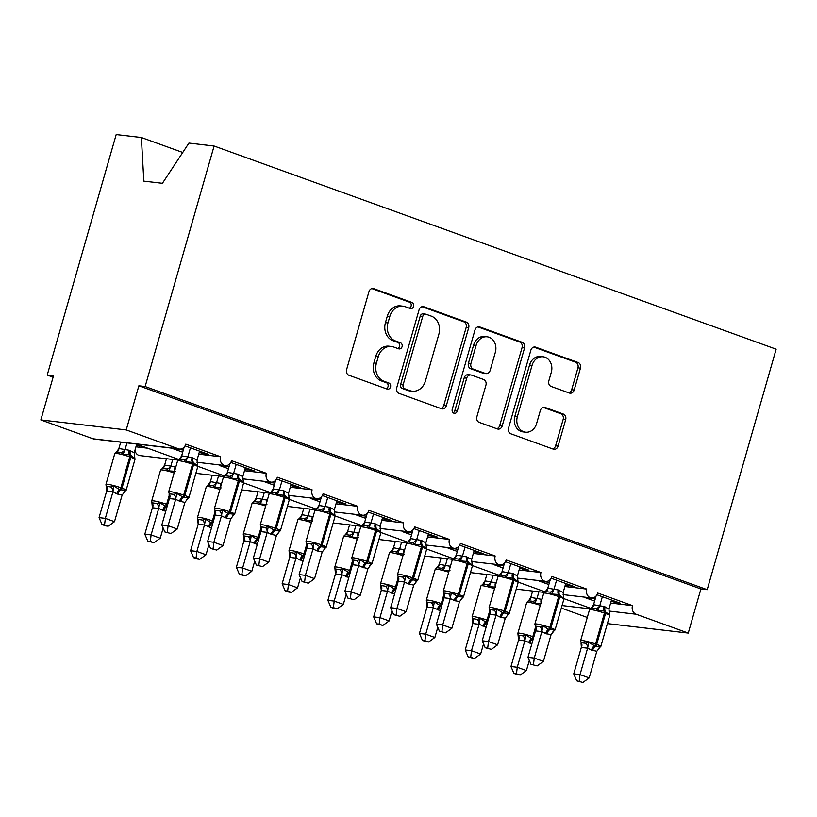 <?xml version="1.0" encoding="UTF-8"?>
<svg xmlns="http://www.w3.org/2000/svg" width="817" height="817" viewBox="0 0 817 817"><rect width="100%" height="100%" fill="white"/><g stroke="black" fill="none" stroke-linecap="round" stroke-linejoin="round"><path stroke-width="1.23" d="M413.616 306.395A3.176 2.655 96.7 0 0 411.972 302.453L373.777 288.656A4.534 3.789 96.7 0 0 373.063 288.483A4.534 3.789 96.7 0 0 368.947 291.689L346.592 369.652A4.534 3.789 96.7 0 0 348.941 375.279L387.125 389.086A3.176 2.655 96.7 0 0 387.626 389.209A3.176 2.655 96.7 0 0 390.516 386.962A3.176 2.655 96.7 0 0 388.861 383.02L383.929 381.233A14.502 12.132 96.7 0 1 376.402 363.218L378.261 356.723A14.502 12.132 96.7 0 1 391.445 346.479A14.502 12.132 96.7 0 1 393.733 347.021L398.676 348.808A3.176 2.655 96.7 0 0 399.176 348.92A3.176 2.655 96.7 0 0 402.066 346.684A3.176 2.655 96.7 0 0 400.412 342.742L395.479 340.955A14.502 12.132 96.7 0 1 387.952 322.94L389.811 316.434A14.502 12.132 96.7 0 1 402.995 306.191A14.502 12.132 96.7 0 1 405.283 306.732L410.226 308.52A3.176 2.655 96.7 0 0 410.726 308.642A3.176 2.655 96.7 0 0 413.616 306.395M409.327 308.193A3.176 2.655 96.7 0 0 411.104 306.099A3.176 2.655 96.7 0 0 409.46 302.157L371.858 288.575M386.227 388.759A3.176 2.655 96.7 0 0 388.004 386.666A3.176 2.655 96.7 0 0 386.359 382.724L381.416 380.947L383.929 381.233M397.777 348.481A3.176 2.655 96.7 0 0 399.554 346.388A3.176 2.655 96.7 0 0 397.91 342.446L392.967 340.658L395.479 340.955M569.347 393.038A4.534 3.789 96.7 0 0 570.062 393.212A4.534 3.789 96.7 0 0 574.177 390.015L580.458 368.14A4.534 3.789 96.7 0 0 578.099 362.503L535.697 347.174A4.534 3.789 96.7 0 0 534.982 347.011A4.534 3.789 96.7 0 0 530.856 350.207L508.501 428.179A4.534 3.789 96.7 0 0 510.85 433.807L553.262 449.136A4.534 3.789 96.7 0 0 553.977 449.309A4.534 3.789 96.7 0 0 558.093 446.102L565.67 419.683A4.534 3.789 96.7 0 0 563.322 414.056L545.174 407.489A4.534 3.789 96.7 0 0 544.459 407.326A4.534 3.789 96.7 0 0 540.333 410.522L536.575 423.625A12.122 10.141 96.7 0 1 525.556 432.193A12.122 10.141 96.7 0 1 517.355 416.68L532.071 365.352A12.122 10.141 96.7 0 1 543.091 356.784A12.122 10.141 96.7 0 1 551.301 372.297L548.84 380.855A4.534 3.789 96.7 0 0 551.199 386.482L569.347 393.038M179.485 449.044L94.118 439.046A6.924 5.79 -83.3 0 1 93.026 438.79L40.85 419.928L53.503 375.8L47.223 375.064L116.188 134.57L141.361 137.511L143.833 181.129L162.42 183.304L188.931 143.077L214.105 146.029L145.14 386.533L138.87 385.798L126.216 429.926L178.392 448.778A6.924 5.79 -83.3 0 0 179.485 449.044A6.924 5.79 -83.3 0 0 185.776 444.152L220.559 456.723A6.924 5.79 96.7 0 0 225.247 465.588A6.924 5.79 96.7 0 0 231.548 460.696L266.332 473.268A6.924 5.79 96.7 0 0 271.019 482.132A6.924 5.79 96.7 0 0 277.32 477.23L312.104 489.812A6.924 5.79 96.7 0 0 316.792 498.666A6.924 5.79 96.7 0 0 323.083 493.774L357.866 506.356A6.924 5.79 96.7 0 0 362.554 515.21A6.924 5.79 96.7 0 0 368.855 510.319L403.639 522.89A6.924 5.79 96.7 0 0 408.326 531.755A6.924 5.79 96.7 0 0 414.627 526.863L449.411 539.434A6.924 5.79 96.7 0 0 454.099 548.299A6.924 5.79 96.7 0 0 460.39 543.407L495.173 555.979A6.924 5.79 96.7 0 0 499.861 564.843A6.924 5.79 96.7 0 0 506.162 559.951L540.946 572.523A6.924 5.79 96.7 0 0 545.633 581.387A6.924 5.79 96.7 0 0 551.935 576.496L586.718 589.067A6.924 5.79 96.7 0 0 591.406 597.932A6.924 5.79 96.7 0 0 597.697 593.04L632.491 605.611A6.924 5.79 96.7 0 0 636.075 614.221L688.261 633.073L607.388 623.606M214.105 146.029L776.15 349.186L707.185 589.68L145.14 386.533M468.682 327.74A4.534 3.789 96.7 0 0 466.323 322.102L423.921 306.773A4.534 3.789 96.7 0 0 423.206 306.61A4.534 3.789 96.7 0 0 419.08 309.806L396.725 387.779A4.534 3.789 96.7 0 0 399.074 393.406L441.486 408.735A4.534 3.789 96.7 0 0 442.201 408.908A4.534 3.789 96.7 0 0 446.327 405.702L468.682 327.74L466.17 327.443A4.534 3.789 96.7 0 0 463.821 321.806L422.001 306.692M479.804 326.974L522.216 342.303A4.534 3.789 96.7 0 1 524.565 347.94L502.21 425.902A4.534 3.789 96.7 0 1 498.094 429.109A4.534 3.789 96.7 0 1 497.369 428.935L479.222 422.379A4.534 3.789 96.7 0 1 476.873 416.741L485.941 385.124A4.534 3.789 96.7 0 0 483.582 379.497L471.552 375.146A4.534 3.789 96.7 0 0 470.827 374.972A4.534 3.789 96.7 0 0 466.711 378.179L457.275 411.094A3.176 2.655 96.7 0 1 454.385 413.331A3.176 2.655 96.7 0 1 452.24 409.276L474.973 330.007A4.534 3.789 96.7 0 1 479.089 326.81A4.534 3.789 96.7 0 1 479.804 326.974L478.353 326.81M596.972 594.766L620.481 603.263L611.116 601.414M595.246 598.881L585.34 597.717L594.623 601.077M610.646 603.058L632.491 605.611M551.209 578.232L574.708 586.729L565.344 584.87M549.484 582.337L539.567 581.183L548.85 584.533M564.874 586.514L586.718 589.067M505.437 561.688L528.946 570.184L519.571 568.326M503.711 565.793L493.805 564.639L503.078 567.989M519.101 569.97L540.946 572.523M459.665 545.143L483.174 553.64L473.809 551.781M457.939 549.249L448.033 548.095L457.316 551.444M473.339 553.426L495.173 555.979M413.902 528.599L437.401 537.096L428.037 535.237M412.177 532.704L402.26 531.55L411.543 534.9M427.567 536.881L449.411 539.434M368.13 512.055L391.639 520.552L382.264 518.693M366.404 516.16L356.488 515.006L365.771 518.356M381.794 520.337L403.639 522.89M322.358 495.51L345.867 504.007L336.502 502.159M320.632 499.616L310.726 498.462L320.009 501.812M336.032 503.793L357.866 506.356M276.595 478.966L300.094 487.463L290.729 485.615M274.869 483.082L264.953 481.918L274.236 485.267M290.26 487.249L312.104 489.812M230.823 462.422L254.332 470.919L244.957 469.07M229.097 466.538L219.181 465.373L228.464 468.733M244.487 470.704L266.332 473.268M135.949 446.817L147.642 448.186M134.979 450.228A6.924 5.79 96.7 0 0 139.891 455.59L177.983 460.053M185.05 445.878L208.56 454.375L199.195 452.526M183.325 449.993L173.418 448.829L182.702 452.189M198.715 454.16L220.559 456.723M178.709 459.409L135.918 443.937M143.802 446.797L136.429 445.173M587.29 617.448L561.33 608.062M707.185 589.68L700.915 588.945L688.261 633.073M700.915 588.945L138.87 385.798M182.742 152.473L141.361 137.511M40.85 419.928L126.216 429.926M53.105 377.188L47.223 375.064M139.789 445.347L139.513 446.296M202.677 452.25L202.279 453.639M248.45 468.795L248.051 470.183M294.222 485.339L293.824 486.728M339.984 501.883L339.586 503.272M385.757 518.427L385.358 519.816M431.529 534.972L431.131 536.361M477.291 551.516L476.893 552.905M523.064 568.06L522.666 569.449M568.836 584.604L568.438 585.993M614.609 601.138L614.21 602.538M402.995 306.191L400.483 305.895A14.502 12.132 96.7 0 0 387.299 316.148L389.811 316.434M392.967 340.658A14.502 12.132 96.7 0 1 385.44 322.644L387.299 316.148M391.445 346.479L388.933 346.183A14.502 12.132 96.7 0 0 375.749 356.426L378.261 356.723M381.416 380.947A14.502 12.132 96.7 0 1 373.89 362.922L375.749 356.426M440.894 408.52A4.534 3.789 96.7 0 0 443.815 405.406L466.17 327.443M426.137 314.269A3.176 2.655 96.7 0 0 425.637 314.147A3.176 2.655 96.7 0 0 422.746 316.393L403.118 384.827A3.176 2.655 96.7 0 0 404.772 388.769L409.981 390.659A14.502 12.132 96.7 0 0 412.268 391.2A14.502 12.132 96.7 0 0 425.453 380.947L438.872 334.173A14.502 12.132 96.7 0 0 431.345 316.148L426.137 314.269M425.637 314.147L423.124 313.861A3.176 2.655 96.7 0 0 420.234 316.097L422.746 316.393M412.268 391.2L409.756 390.904A14.502 12.132 96.7 0 1 407.469 390.363L402.26 388.473A3.176 2.655 96.7 0 1 400.616 384.531L420.234 316.097M477.884 326.892L519.704 342.006L522.216 342.303M496.787 428.721A4.534 3.789 96.7 0 0 499.698 425.606L522.053 347.644A4.534 3.789 96.7 0 0 519.704 342.006M470.827 374.972L468.325 374.676A4.534 3.789 96.7 0 0 464.199 377.883L454.763 410.798L457.275 411.094M453.18 412.81A3.176 2.655 96.7 0 0 454.763 410.798M495.347 352.311A12.122 10.141 96.7 0 0 487.146 336.798A12.122 10.141 96.7 0 0 476.117 345.366L470.929 363.442A4.534 3.789 96.7 0 0 473.288 369.08L485.329 373.43A4.534 3.789 96.7 0 0 486.044 373.604A4.534 3.789 96.7 0 0 490.159 370.397L495.347 352.311M487.146 336.798L484.634 336.502A12.122 10.141 96.7 0 0 473.605 345.07L476.117 345.366M486.044 373.604L483.531 373.308A4.534 3.789 96.7 0 1 482.816 373.134L470.776 368.784A4.534 3.789 96.7 0 1 468.427 363.156L473.605 345.07M543.091 356.784L540.578 356.488A12.122 10.141 96.7 0 0 529.559 365.056L532.071 365.352M525.556 432.193L523.043 431.897A12.122 10.141 96.7 0 1 514.843 416.384L529.559 365.056M552.67 448.921A4.534 3.789 96.7 0 0 555.591 445.806L563.168 419.387A4.534 3.789 96.7 0 0 560.809 413.759L543.254 407.407M568.755 392.834A4.534 3.789 96.7 0 0 571.675 389.719L577.946 367.844A4.534 3.789 96.7 0 0 575.587 362.217L533.767 347.092M106.639 491.201L99.061 517.631L105.332 518.366L114.492 521.675L122.131 495.051L116.811 493.846L112.971 491.732L106.68 491.231L106.149 486.197L111.173 487.034L113.941 486.084L119.619 489.659A2.308 1.236 -70.1 0 0 120.896 487.759L129.75 456.866A9.927 1.042 -164 0 0 116.474 453.394A9.927 1.042 -164 0 0 114.809 453.506L105.955 484.389A9.927 1.042 16 0 1 107.619 484.287A9.927 1.042 16 0 1 120.896 487.759L121.988 488.157L130.843 457.265L129.75 456.866A2.308 1.236 -70.1 0 0 129.607 454.803L123.04 454.334L121.09 452.444L116.382 451.893M104.556 524.871L102.043 524.575L105.699 525.903L108.212 526.199L104.556 524.871L105.332 518.366L112.909 491.936M120.702 442.16L118.874 448.523L129.311 450.259L134.254 452.761L136.694 444.223M126.972 442.896L125.154 449.258M117.066 451.301L118.874 448.523M116.811 493.846A5.076 2.727 109.9 0 1 119.619 489.659L125.747 490.353L124.562 491.875A5.076 3.891 -110.7 0 0 124.45 491.905M114.809 453.506L116.892 451.74M134.478 457.275L134.856 458.603L130.71 455.202A2.308 1.236 109.9 0 1 130.843 457.265A9.927 1.042 -164 0 1 134.989 459.368L126.135 490.261L124.031 492.028M134.856 458.603L134.254 452.761M125.093 449.452L123.04 454.334M122.131 495.051L125.747 490.353M112.971 491.732L113.941 486.084M108.212 526.199L114.492 521.675M99.061 517.631L102.043 524.575M197.244 464.628L197.622 465.945L193.476 462.545L185.806 461.676L183.856 459.787L179.148 459.236M164.809 531.928L170.978 533.542L164.809 531.928L161.827 524.974L168.098 525.709L177.258 529.018L184.897 502.394L179.577 501.189A5.076 2.727 -70.1 0 1 182.385 497.012A2.308 1.236 109.9 0 0 183.662 495.112A9.927 1.042 16 0 0 170.385 491.63A9.927 1.042 16 0 0 168.721 491.742L169.231 493.836L173.939 494.387L176.707 493.427L183.478 497.41L188.513 497.696L187.328 499.218A5.076 3.891 69.3 0 0 187.216 499.248M161.827 524.974L169.456 498.35L169.129 494.448M167.322 532.224L168.098 525.709L175.675 499.279L169.405 498.544M179.577 501.189L175.675 499.279M199.593 451.137L197.02 460.114L197.622 465.945M179.26 459.205L181.701 455.845L192.077 457.602L197.02 460.114M184.142 447.134L181.64 455.866M190.432 447.828L187.92 456.601M192.077 457.602A5.076 2.727 -70.1 0 0 192.373 462.146A2.308 1.236 109.9 0 1 192.516 464.219A9.927 1.042 -164 0 0 179.24 460.737A9.927 1.042 -164 0 0 177.575 460.849L179.658 459.083M185.806 461.676L187.859 456.795M176.707 493.427L175.737 499.085M188.513 497.696L184.897 502.394M177.258 529.018L170.978 533.542M150.328 541.416L147.816 541.12L153.984 542.743L150.328 541.416L151.104 534.91L158.682 508.48L152.401 507.745L144.823 534.175L151.104 534.91L160.255 538.219L163.165 528.088M165.728 511.371L158.682 508.48M152.401 507.745L151.911 502.741L156.946 503.578L159.703 502.629L165.381 506.203A2.308 1.236 -70.1 0 0 166.658 504.303L169.293 495.112M166.464 458.705L164.646 465.067L175.798 467.058M172.744 459.44L170.916 465.802M162.838 467.845L164.646 465.067M175.379 471.348L168.813 470.878L166.862 468.989L162.154 468.437M174.113 472.92A9.927 1.042 -164 0 0 162.246 469.938A9.927 1.042 -164 0 0 160.581 470.051L162.654 468.284M170.865 465.996L168.813 470.878M158.733 508.276L159.703 502.629M153.984 542.743L160.255 538.219M144.823 534.175L147.816 541.12M196.09 557.96L193.588 557.664L197.244 558.991L199.746 559.277L196.09 557.96L196.877 551.455L204.454 525.025L198.174 524.289L190.596 550.719L196.877 551.455L206.027 554.763L208.927 544.633M211.491 527.915L204.454 525.025M198.174 524.289L197.683 519.285L202.708 520.123L205.475 519.173L211.154 522.747A2.308 1.236 -70.1 0 0 212.43 520.848L215.065 511.656M212.236 475.249L210.418 481.601L221.56 483.603M218.517 475.984L216.689 482.336M208.601 484.389L210.418 481.601M221.152 487.892L214.575 487.412L212.634 485.533L207.927 484.981M208.458 484.818L206.344 486.585A9.927 1.042 -164 0 1 208.018 486.483A9.927 1.042 -164 0 1 219.885 489.465M216.628 482.541L214.575 487.412M204.505 524.82L205.475 519.173M199.746 559.277L206.027 554.763M190.596 550.719L193.588 557.664M241.863 574.504L239.35 574.208L243.006 575.536L245.519 575.822L241.863 574.504L242.639 567.999L250.216 541.569L243.946 540.834L236.368 567.264L242.639 567.999L251.799 571.308L254.7 561.177M257.263 544.459L250.216 541.569M243.946 540.834L243.456 535.829L248.48 536.667L251.248 535.717L256.926 539.291A2.308 1.236 -70.1 0 0 258.203 537.392L260.837 528.201M258.009 491.793L256.181 498.145L267.333 500.147M264.279 492.528L262.461 498.881M254.373 500.923L256.181 498.145M266.924 504.436L260.347 503.956L258.397 502.077L253.689 501.526M265.648 506.009A9.927 1.042 -164 0 0 253.791 503.027A9.927 1.042 -164 0 0 252.116 503.129L254.199 501.362M262.4 499.085L260.347 503.956M250.278 541.365L251.248 535.717M245.519 575.822L251.799 571.308M236.368 567.264L239.35 574.208M287.635 591.048L285.123 590.752L288.779 592.08L291.291 592.366L287.635 591.048L288.411 584.533L295.989 558.113L289.718 557.378L282.131 583.808L288.411 584.533L297.562 587.842L300.472 577.721M303.036 561.003L295.989 558.113M289.718 557.378L289.218 552.363L294.253 553.211L297.01 552.261L302.688 555.836A2.308 1.236 -70.1 0 0 303.965 553.936L306.6 544.735M303.781 508.337L301.953 514.69L313.105 516.691M310.052 509.073L308.234 515.425M300.145 517.467L301.953 514.69M312.686 520.98L306.12 520.5L304.169 518.611L299.461 518.06M299.992 517.907L297.888 519.673A9.927 1.042 -164 0 1 299.553 519.571A9.927 1.042 -164 0 1 311.42 522.553M308.172 515.629L306.12 520.5M296.04 557.909L297.01 552.261M291.291 592.366L297.562 587.842M282.131 583.808L285.123 590.752M243.017 481.172L243.384 482.49L239.248 479.089L231.579 478.221L229.628 476.331L224.92 475.78M210.582 548.473L216.75 550.086L210.582 548.473L207.589 541.518L213.87 542.253L223.021 545.562L230.66 518.938L225.349 517.733A5.076 2.727 -70.1 0 1 228.147 513.556A2.308 1.236 109.9 0 0 229.424 511.656A9.927 1.042 16 0 0 216.158 508.174A9.927 1.042 16 0 0 214.483 508.286L215.004 510.38L219.712 510.921L222.469 509.971L228.147 513.556L234.285 514.24L233.09 515.762A5.076 3.891 69.3 0 0 232.978 515.793M207.589 541.518L215.228 514.894L214.902 510.993M213.084 548.769L213.87 542.253L221.448 515.823L215.167 515.088M225.349 517.733L221.448 515.823M245.355 467.681L242.792 476.658L243.384 482.49M225.032 475.749L227.473 472.389L237.849 474.146L242.792 476.658M229.914 463.678L227.412 472.41M236.205 464.373L233.682 473.145M225.451 475.627L223.347 477.394A9.927 1.042 -164 0 1 225.012 477.281A9.927 1.042 -164 0 1 238.288 480.764A2.308 1.236 109.9 0 0 238.145 478.691A5.076 2.727 -70.1 0 1 237.849 474.146M231.579 478.221L233.631 473.339M222.469 509.971L221.499 515.629M234.285 514.24L230.66 518.938M223.021 545.562L216.75 550.086M288.779 497.716L289.157 499.034L283.918 495.235L277.341 494.765L275.4 492.876L270.693 492.324M256.354 565.017L262.512 566.63L256.354 565.017L253.362 558.062L259.643 558.797L268.793 562.106L276.432 535.482L271.111 534.277A5.076 2.727 -70.1 0 1 273.92 530.1A2.308 1.236 109.9 0 0 275.196 528.191A9.927 1.042 16 0 0 261.93 524.718A9.927 1.042 16 0 0 260.255 524.831L260.766 526.914L265.474 527.465L268.242 526.516L273.92 530.1L280.047 530.784L278.863 532.306A5.076 3.891 69.3 0 0 278.75 532.337M253.362 558.062L260.991 531.438L260.674 527.537M258.856 565.313L259.643 558.797L267.22 532.367L260.94 531.632M271.111 534.277L267.22 532.367M291.128 484.215L288.554 493.192L289.157 499.034M270.805 492.294L273.235 488.934L283.611 490.69L288.554 493.192M275.686 480.222L273.184 488.954M281.977 480.917L279.455 489.689M283.611 490.69A5.076 2.727 -70.1 0 0 283.918 495.235A2.308 1.236 109.9 0 1 284.05 497.308A9.927 1.042 -164 0 0 270.784 493.825A9.927 1.042 -164 0 0 269.11 493.938L271.193 492.171M277.341 494.765L279.394 489.883M268.242 526.516L267.271 532.173M280.047 530.784L276.432 535.482M268.793 562.106L262.512 566.63M334.551 514.261L334.929 515.578L330.783 512.177L323.113 511.309L321.163 509.42L316.455 508.868M302.116 581.561L308.285 583.175L302.116 581.561L299.134 574.606L305.405 575.342L314.565 578.65L322.204 552.026L316.884 550.821A5.076 2.727 -70.1 0 1 319.692 546.644A2.308 1.236 109.9 0 0 320.969 544.735A9.927 1.042 16 0 0 307.692 541.263A9.927 1.042 16 0 0 306.028 541.375L306.538 543.458L311.246 544.01L314.014 543.06L319.692 546.644L325.82 547.329L324.635 548.85A5.076 3.891 69.3 0 0 324.523 548.881M299.134 574.606L306.763 547.982L306.436 544.081M304.629 581.847L305.405 575.342L312.982 548.912L306.712 548.176M316.884 550.821L312.982 548.912M336.9 500.76L334.327 509.737L334.929 515.578M316.567 508.838L319.008 505.478L329.384 507.234L334.327 509.737M321.449 496.767L318.947 505.498M327.74 497.451L325.227 506.234M329.384 507.234A5.076 2.727 -70.1 0 0 329.68 511.779A2.308 1.236 109.9 0 1 329.823 513.852A9.927 1.042 -164 0 0 316.557 510.37A9.927 1.042 -164 0 0 314.882 510.482L316.965 508.715M323.113 511.309L325.166 506.428M314.014 543.06L313.044 548.718M325.82 547.329L322.204 552.026M314.565 578.65L308.285 583.175M380.324 530.805L380.691 532.122L376.555 528.722L368.886 527.853L366.935 525.964L362.227 525.413M347.889 598.105L354.057 599.719L347.889 598.105L344.897 591.151L351.177 591.886L360.328 595.195L367.967 568.571L362.656 567.366A5.076 2.727 -70.1 0 1 365.454 563.179A2.308 1.236 109.9 0 0 366.731 561.279A9.927 1.042 16 0 0 353.465 557.807A9.927 1.042 16 0 0 351.79 557.919L352.311 560.002L357.019 560.554L359.776 559.604L365.454 563.179L371.592 563.873L370.397 565.395A5.076 3.891 69.3 0 0 370.285 565.425M344.897 591.151L352.536 564.527L352.209 560.625M350.401 598.391L351.177 591.886L358.755 565.456L352.474 564.721M362.656 567.366L358.755 565.456M382.662 517.304L380.099 526.281L380.691 532.122M362.339 525.382L364.78 522.022L375.156 523.779L380.099 526.281M367.221 513.311L364.719 522.043M373.512 513.995L371 522.778M362.758 525.249L360.654 527.026A9.927 1.042 -164 0 1 362.319 526.914A9.927 1.042 -164 0 1 375.595 530.396A2.308 1.236 109.9 0 0 375.452 528.323A5.076 2.727 -70.1 0 1 375.156 523.779M368.886 527.853L370.938 522.972M359.776 559.604L358.806 565.262M371.592 563.873L367.967 568.571M360.328 595.195L354.057 599.719M333.397 607.593L330.895 607.297L334.551 608.624L337.053 608.91L333.397 607.593L334.184 601.077L341.761 574.657L335.481 573.922L327.903 600.342L334.184 601.077L343.334 604.386L346.234 594.265M348.798 577.548L341.761 574.657M335.481 573.922L334.99 568.908L340.025 569.755L342.783 568.806L348.461 572.38A2.308 1.236 -70.1 0 0 349.737 570.48L352.372 561.279M349.543 524.871L347.725 531.234L358.867 533.235M355.824 525.607L353.996 531.969M345.908 534.012L347.725 531.234M358.459 537.525L351.892 537.045L349.942 535.155L345.234 534.604M345.765 534.451L343.661 536.218A9.927 1.042 -164 0 1 345.325 536.105A9.927 1.042 -164 0 1 357.192 539.097M353.935 532.173L351.892 537.045M341.812 574.453L342.783 568.806M337.053 608.91L343.334 604.386M327.903 600.342L330.895 607.297M426.086 547.349L426.464 548.667L421.225 544.868L414.658 544.398L412.708 542.508L408 541.957M393.661 614.65L399.819 616.263L393.661 614.65L390.669 607.695L396.95 608.43L406.1 611.739L413.739 585.115L408.418 583.91A5.076 2.727 -70.1 0 1 411.227 579.723A2.308 1.236 109.9 0 0 412.503 577.823A9.927 1.042 16 0 0 399.237 574.351A9.927 1.042 16 0 0 397.562 574.453L398.073 576.547L402.781 577.098L405.549 576.148L411.227 579.723L417.354 580.417L416.17 581.939A5.076 3.891 69.3 0 0 416.057 581.97M390.669 607.695L398.298 581.071L397.981 577.17M396.163 614.935L396.95 608.43L404.527 582L398.247 581.265M408.418 583.91L404.527 582M428.435 533.848L425.861 542.825L426.464 548.667M408.112 541.926L410.543 538.566L420.918 540.323L425.861 542.825M412.993 529.855L410.491 538.587M419.284 530.539L416.762 539.322M414.658 544.398L416.701 539.516M405.549 576.148L404.578 581.806M417.354 580.417L413.739 585.115M406.1 611.739L399.819 616.263M379.17 624.137L376.657 623.841L382.826 625.454L379.17 624.137L379.946 617.621L387.524 591.191L381.253 590.466L373.675 616.886L379.946 617.621L389.106 620.93L392.007 610.81M394.57 594.092L387.524 591.191M381.253 590.466L380.763 585.452L385.787 586.3L388.555 585.34L394.233 588.924A2.308 1.236 -70.1 0 0 395.51 587.025L398.145 577.823M395.316 541.416L393.488 547.778L404.64 549.78M401.586 542.151L399.768 548.513M391.68 550.556L393.488 547.778M404.231 554.069L397.654 553.589L395.704 551.7L390.996 551.148M402.955 555.642A9.927 1.042 -164 0 0 391.098 552.649A9.927 1.042 -164 0 0 389.423 552.762L391.506 550.995M399.707 548.707L397.654 553.589M387.585 590.997L388.555 585.34M382.826 625.454L389.106 620.93M373.675 616.886L376.657 623.841M471.858 563.893L472.236 565.211L466.997 561.412L460.42 560.942L458.47 559.053L453.762 558.501M439.423 631.184L445.592 632.807L439.423 631.184L436.441 624.239L442.712 624.974L451.872 628.283L459.511 601.659L454.191 600.454A5.076 2.727 -70.1 0 1 456.999 596.267A2.308 1.236 109.9 0 0 458.276 594.367A9.927 1.042 16 0 0 444.999 590.895A9.927 1.042 16 0 0 443.335 590.997L443.845 593.091L448.553 593.642L451.321 592.693L458.092 596.665L463.127 596.961L461.942 598.483A5.076 3.891 69.3 0 0 461.83 598.514M436.441 624.239L444.07 597.605L443.743 593.704M441.936 631.48L442.712 624.974L450.29 598.544L444.019 597.809M454.191 600.454L450.29 598.544M474.207 550.392L471.634 559.369L472.236 565.211M453.874 558.471L456.315 555.1L466.691 556.867L471.634 559.369M458.756 546.399L456.254 555.131M465.047 547.084L462.534 555.866M460.42 560.942L462.473 556.06M451.321 592.693L450.351 598.34M463.127 596.961L459.511 601.659M451.872 628.283L445.592 632.807M424.942 640.681L422.43 640.385L426.086 641.702L428.598 641.999L424.942 640.681L425.718 634.166L433.296 607.736L427.025 607L419.448 633.43L425.718 634.166L434.869 637.474L437.779 627.354M440.343 610.636L433.296 607.736M427.025 607L426.525 601.996L431.56 602.844L434.317 601.884L440.006 605.468A2.308 1.236 -70.1 0 0 441.272 603.569L443.917 594.367M441.088 557.96L439.26 564.322L450.412 566.324M447.359 558.695L445.541 565.058M437.452 567.1L439.26 564.322M449.993 570.603L443.427 570.133L441.476 568.244L436.768 567.692M437.299 567.539L435.195 569.306A9.927 1.042 -164 0 1 436.86 569.194A9.927 1.042 -164 0 1 448.727 572.186M445.479 565.252L443.427 570.133M433.347 607.542L434.317 601.884M428.598 641.999L434.869 637.474M419.448 633.43L422.43 640.385M517.631 580.427L517.998 581.755L513.862 578.354L506.193 577.486L504.242 575.597L499.534 575.045M485.196 647.728L491.364 649.352L485.196 647.728L482.204 640.783L488.484 641.519L497.635 644.827L505.274 618.203L499.963 616.998A5.076 2.727 -70.1 0 1 502.761 612.811A2.308 1.236 109.9 0 0 504.038 610.912A9.927 1.042 16 0 0 490.772 607.439A9.927 1.042 16 0 0 489.107 607.542L489.618 609.635L494.326 610.187L497.083 609.237L502.761 612.811L508.899 613.506L507.704 615.027A5.076 3.891 69.3 0 0 507.592 615.058M482.204 640.783L489.843 614.149L489.516 610.248M487.708 648.024L488.484 641.519L496.062 615.089L489.792 614.353M499.963 616.998L496.062 615.089M519.969 566.937L517.406 575.914L517.998 581.755M499.647 575.015L502.087 571.645L512.463 573.411L517.406 575.914M504.528 562.944L502.026 571.675M510.819 563.628L508.307 572.411M500.065 574.882L497.962 576.659A9.927 1.042 -164 0 1 499.626 576.547A9.927 1.042 -164 0 1 512.902 580.019A2.308 1.236 109.9 0 0 512.759 577.956A5.076 2.727 -70.1 0 1 512.463 573.411M506.193 577.486L508.245 572.605M497.083 609.237L496.113 614.884M508.899 613.506L505.274 618.203M497.635 644.827L491.364 649.352M470.704 657.225L468.202 656.929L474.36 658.543L470.704 657.225L471.491 650.71L479.068 624.28L472.788 623.545L465.21 649.975L471.491 650.71L480.641 654.019L483.541 643.898M486.105 627.18L479.068 624.28M472.788 623.545L472.297 618.54L477.332 619.378L480.09 618.428L485.768 622.013A2.308 1.236 -70.1 0 0 487.044 620.103L489.679 610.912M486.85 574.504L485.032 580.867L496.185 582.868M493.131 575.239L491.303 581.602M483.215 583.644L485.032 580.867M495.766 587.147L489.199 586.677L487.249 584.788L482.541 584.237M483.072 584.084L480.968 585.85A9.927 1.042 -164 0 1 482.633 585.738A9.927 1.042 -164 0 1 494.499 588.73M491.242 581.796L489.199 586.677M479.119 624.086L480.09 618.428M474.36 658.543L480.641 654.019M465.21 649.975L468.202 656.929M563.393 596.972L563.771 598.299L558.532 594.5L551.965 594.03L550.015 592.141L545.307 591.59M530.968 664.272L537.126 665.896L530.968 664.272L527.976 657.328L534.257 658.063L543.407 661.372L551.046 634.738L545.725 633.543A5.076 2.727 -70.1 0 1 548.534 629.356A2.308 1.236 109.9 0 0 549.81 627.456A9.927 1.042 16 0 0 536.544 623.974A9.927 1.042 16 0 0 534.869 624.086L535.38 626.179L540.098 626.731L542.856 625.781L548.534 629.356L554.661 630.05L553.477 631.572A5.076 3.891 69.3 0 0 553.364 631.602M527.976 657.328L535.615 630.693L535.288 626.792M533.47 664.568L534.257 658.063L541.834 631.633L535.554 630.898M545.725 633.543L541.834 631.633M565.742 583.481L563.168 592.458L563.771 598.299M545.419 591.559L547.85 588.189L558.225 589.956L563.168 592.458M550.301 579.488L547.798 588.22M556.591 580.172L554.069 588.945M551.965 594.03L554.008 589.149M542.856 625.781L541.885 631.429M554.661 630.05L551.046 634.738M543.407 661.372L537.126 665.896M516.477 673.77L513.964 673.474L520.133 675.087L516.477 673.77L517.253 667.254L524.841 640.824L518.56 640.089L510.982 666.519L517.253 667.254L526.414 670.563L529.314 660.432M531.877 643.725L524.841 640.824M518.56 640.089L518.07 635.085L523.094 635.922L525.862 634.972L531.54 638.557A2.308 1.236 -70.1 0 0 532.817 636.647L535.452 627.456M532.623 591.048L530.795 597.411L541.947 599.402M538.903 591.784L537.075 598.146M528.987 600.189L530.795 597.411M541.538 603.692L534.961 603.222L533.021 601.332L528.303 600.781M540.272 605.274A9.927 1.042 -164 0 0 528.405 602.282A9.927 1.042 -164 0 0 526.73 602.395L528.813 600.628M537.014 598.34L534.961 603.222M524.892 640.63L525.862 634.972M520.133 675.087L526.414 670.563M510.982 666.519L513.964 673.474M609.165 613.516L609.543 614.833L604.304 611.045L597.727 610.565L595.787 608.685L591.069 608.134M576.731 680.816L582.899 682.43L576.731 680.816L573.748 673.872L580.019 674.607L589.18 677.916L596.818 651.282L591.498 650.087A5.076 2.727 -70.1 0 1 594.306 645.9A2.308 1.236 109.9 0 0 595.583 644A9.927 1.042 16 0 0 582.307 640.518A9.927 1.042 16 0 0 580.642 640.63L581.153 642.724L585.86 643.275L588.628 642.325L595.399 646.298L600.434 646.594L599.249 648.116A5.076 3.891 69.3 0 0 599.137 648.147M573.748 673.872L581.377 647.238L581.061 643.336M579.243 681.112L580.019 674.607L587.607 648.177L581.326 647.442M591.498 650.087L587.607 648.177M611.514 600.025L608.941 609.002L609.543 614.833M591.181 608.103L593.622 604.733L603.998 606.5L608.941 609.002M596.063 596.032L593.561 604.754M602.354 596.716L599.841 605.489M597.727 610.565L599.78 605.693M588.628 642.325L587.658 647.973M600.434 646.594L596.818 651.282M589.18 677.916L582.899 682.43M409.46 302.157L411.972 302.453M386.359 382.724L388.861 383.02M397.91 342.446L400.412 342.742M562.055 605.55L589.997 608.818M93.026 438.79L178.392 448.778M608.869 611.034L636.075 614.221M385.44 322.644L387.952 322.94M373.89 362.922L376.402 363.218M372.327 288.483L373.777 288.656M443.815 405.406L446.327 405.702M422.471 306.61L423.921 306.773M463.821 321.806L466.323 322.102M400.616 384.531L403.118 384.827M402.26 388.473L404.772 388.769M407.469 390.363L409.981 390.659M522.053 347.644L524.565 347.94M499.698 425.606L502.21 425.902M464.199 377.883L466.711 378.179M468.427 363.156L470.929 363.442M470.776 368.784L473.288 369.08M482.816 373.134L485.329 373.43M514.843 416.384L517.355 416.68M543.724 407.326L545.174 407.489M560.809 413.759L563.322 414.056M563.168 419.387L565.67 419.683M555.591 445.806L558.093 446.102M534.247 347.011L535.697 347.174M575.587 362.217L578.099 362.503M577.946 367.844L580.458 368.14M571.675 389.719L574.177 390.015M117.914 494.244A5.076 2.727 109.9 0 1 120.712 490.057A2.308 1.236 109.9 0 0 121.988 488.157A9.927 1.042 16 0 1 126.135 490.261M130.403 450.657A5.076 2.727 109.9 0 0 130.71 455.202L129.607 454.803A5.076 2.727 109.9 0 1 129.311 450.259M118.935 448.492A5.076 3.891 -110.7 0 1 116.79 451.76M125.113 449.217A5.076 4.218 -51.3 0 1 121.09 452.444M106.465 486.483A5.076 4.218 -51.3 0 1 106.68 491.231M111.173 487.034A5.076 3.891 -110.7 0 1 112.858 491.957M180.68 501.587A5.076 2.727 -70.1 0 1 183.478 497.41A2.308 1.236 -70.1 0 0 184.754 495.5A9.927 1.042 16 0 1 188.901 497.604L197.755 466.721A9.927 1.042 -164 0 0 193.609 464.618L192.516 464.219L183.662 495.112L184.754 495.5L193.609 464.618A2.308 1.236 -70.1 0 0 193.476 462.545A5.076 2.727 -70.1 0 1 193.169 458M183.856 459.787A5.076 4.218 128.7 0 0 187.879 456.57M179.556 459.103A5.076 3.891 69.3 0 0 181.701 455.845M175.624 499.31A5.076 3.891 69.3 0 0 173.939 494.387M169.446 498.584A5.076 4.218 128.7 0 0 169.231 493.836M151.911 502.741L151.717 500.933A9.927 1.042 16 0 1 153.392 500.831A9.927 1.042 16 0 1 166.658 504.303L167.648 504.661M162.583 510.39A5.076 2.727 109.9 0 1 165.381 506.203L166.484 506.601A2.308 1.236 109.9 0 0 167.373 505.611M164.707 465.036A5.076 3.891 -110.7 0 1 162.563 468.304M170.876 465.761A5.076 4.218 -51.3 0 1 166.862 468.989M174.879 470.245A5.076 2.727 109.9 0 1 175.083 466.803M163.676 510.788A5.076 2.727 109.9 0 1 166.484 506.601M152.238 503.027A5.076 4.218 -51.3 0 1 152.452 507.776M156.946 503.578A5.076 3.891 -110.7 0 1 158.621 508.501M197.683 519.285L197.489 517.478A9.927 1.042 16 0 1 199.164 517.365A9.927 1.042 16 0 1 212.43 520.848L213.421 521.205M208.345 526.934A5.076 2.727 109.9 0 1 211.154 522.747L212.257 523.146A2.308 1.236 109.9 0 0 213.145 522.155M210.469 481.581A5.076 3.891 -110.7 0 1 208.325 484.838M216.648 482.306A5.076 4.218 -51.3 0 1 212.634 485.533M220.651 486.789A5.076 2.727 109.9 0 1 220.845 483.347M209.448 527.333A5.076 2.727 109.9 0 1 212.257 523.146M198 519.571A5.076 4.218 -51.3 0 1 198.214 524.32M202.708 520.123A5.076 3.891 -110.7 0 1 204.393 525.045M243.486 535.911L243.262 534.022A9.927 1.042 16 0 1 244.926 533.909A9.927 1.042 16 0 1 258.203 537.392L259.193 537.749M254.118 543.479A5.076 2.727 109.9 0 1 256.926 539.291L258.019 539.69A2.308 1.236 109.9 0 0 258.918 538.699M256.242 498.125A5.076 3.891 -110.7 0 1 254.097 501.383M262.42 498.85A5.076 4.218 -51.3 0 1 258.397 502.077M266.424 503.333A5.076 2.727 109.9 0 1 266.618 499.892M255.221 543.877A5.076 2.727 109.9 0 1 258.019 539.69M243.772 536.115A5.076 4.218 -51.3 0 1 243.987 540.864M248.48 536.667A5.076 3.891 -110.7 0 1 250.165 541.589M289.218 552.363L289.034 550.566A9.927 1.042 16 0 1 290.699 550.454A9.927 1.042 16 0 1 303.965 553.936L304.955 554.294M299.89 560.023A5.076 2.727 109.9 0 1 302.688 555.836L303.791 556.234A2.308 1.236 109.9 0 0 304.68 555.243M302.014 514.669A5.076 3.891 -110.7 0 1 299.87 517.927M308.183 515.394A5.076 4.218 -51.3 0 1 304.169 518.611M312.186 519.878A5.076 2.727 109.9 0 1 312.39 516.426M300.983 560.411A5.076 2.727 109.9 0 1 303.791 556.234M289.545 552.66A5.076 4.218 -51.3 0 1 289.759 557.408M294.253 553.211A5.076 3.891 -110.7 0 1 295.928 558.134M226.442 518.131A5.076 2.727 -70.1 0 1 229.25 513.954A2.308 1.236 -70.1 0 0 230.527 512.045A9.927 1.042 16 0 1 234.663 514.148L243.527 483.266A9.927 1.042 -164 0 0 239.381 481.162L238.288 480.764L229.424 511.656L230.527 512.045L239.381 481.162A2.308 1.236 -70.1 0 0 239.248 479.089A5.076 2.727 -70.1 0 1 238.942 474.544M229.628 476.331A5.076 4.218 128.7 0 0 233.642 473.114M225.329 475.647A5.076 3.891 69.3 0 0 227.473 472.389M221.387 515.854A5.076 3.891 69.3 0 0 219.712 510.921M215.218 515.129A5.076 4.218 128.7 0 0 215.004 510.38M272.214 534.675A5.076 2.727 -70.1 0 1 275.023 530.488A2.308 1.236 -70.1 0 0 276.289 528.589A9.927 1.042 16 0 1 280.435 530.693L289.289 499.81A9.927 1.042 -164 0 0 285.153 497.706L284.05 497.308L275.196 528.191L276.289 528.589L285.153 497.706A2.308 1.236 -70.1 0 0 285.01 495.633A5.076 2.727 -70.1 0 1 284.714 491.088M275.4 492.876A5.076 4.218 128.7 0 0 279.414 489.659M271.091 492.191A5.076 3.891 69.3 0 0 273.235 488.934M267.159 532.398A5.076 3.891 69.3 0 0 265.474 527.465M260.98 531.673A5.076 4.218 128.7 0 0 260.766 526.914M317.987 551.22A5.076 2.727 -70.1 0 1 320.785 547.033A2.308 1.236 -70.1 0 0 322.061 545.133A9.927 1.042 16 0 1 326.208 547.237L335.062 516.354A9.927 1.042 -164 0 0 330.916 514.25L329.823 513.852L320.969 544.735L322.061 545.133L330.916 514.25A2.308 1.236 -70.1 0 0 330.783 512.177A5.076 2.727 -70.1 0 1 330.477 507.633M321.163 509.42A5.076 4.218 128.7 0 0 325.186 506.193M316.863 508.736A5.076 3.891 69.3 0 0 319.008 505.478M312.931 548.932A5.076 3.891 69.3 0 0 311.246 544.01M306.753 548.217A5.076 4.218 128.7 0 0 306.538 543.458M363.749 567.764A5.076 2.727 -70.1 0 1 366.557 563.577A2.308 1.236 -70.1 0 0 367.834 561.677A9.927 1.042 16 0 1 371.98 563.781L380.834 532.888A9.927 1.042 -164 0 0 376.688 530.784L375.595 530.396L366.731 561.279L367.834 561.677L376.688 530.784A2.308 1.236 -70.1 0 0 376.555 528.722A5.076 2.727 -70.1 0 1 376.249 524.177M366.935 525.964A5.076 4.218 128.7 0 0 370.949 522.737M362.636 525.28A5.076 3.891 69.3 0 0 364.78 522.022M358.694 565.476A5.076 3.891 69.3 0 0 357.019 560.554M352.525 564.761A5.076 4.218 128.7 0 0 352.311 560.002M334.99 568.908L334.796 567.11A9.927 1.042 16 0 1 336.471 566.998A9.927 1.042 16 0 1 349.737 570.48L350.728 570.838M345.652 576.567A5.076 2.727 109.9 0 1 348.461 572.38L349.564 572.778A2.308 1.236 109.9 0 0 350.452 571.788M347.776 531.213A5.076 3.891 -110.7 0 1 345.632 534.471M353.955 531.938A5.076 4.218 -51.3 0 1 349.942 535.155M357.958 536.422A5.076 2.727 109.9 0 1 358.152 532.97M346.755 576.955A5.076 2.727 109.9 0 1 349.564 572.778M335.307 569.204A5.076 4.218 -51.3 0 1 335.521 573.953M340.025 569.755A5.076 3.891 -110.7 0 1 341.7 574.678M420.918 540.323A5.076 2.727 -70.1 0 0 421.225 544.868A2.308 1.236 109.9 0 1 421.358 546.93A9.927 1.042 -164 0 0 408.091 543.458A9.927 1.042 -164 0 0 406.427 543.571L397.562 574.453M409.521 584.308A5.076 2.727 -70.1 0 1 412.33 580.121A2.308 1.236 -70.1 0 0 413.606 578.222A9.927 1.042 16 0 1 417.742 580.325L426.607 549.433A9.927 1.042 -164 0 0 422.46 547.329L421.358 546.93L412.503 577.823L413.606 578.222L422.46 547.329A2.308 1.236 -70.1 0 0 422.318 545.266A5.076 2.727 -70.1 0 1 422.021 540.721M412.708 542.508A5.076 4.218 128.7 0 0 416.721 539.281M408.398 541.824A5.076 3.891 69.3 0 0 410.543 538.566M404.466 582.021A5.076 3.891 69.3 0 0 402.781 577.098M398.288 581.296A5.076 4.218 128.7 0 0 398.073 576.547M380.763 585.452L380.569 583.655A9.927 1.042 16 0 1 382.233 583.542A9.927 1.042 16 0 1 395.51 587.025L396.5 587.382M391.425 593.101A5.076 2.727 109.9 0 1 394.233 588.924L395.326 589.323A2.308 1.236 109.9 0 0 396.225 588.332M393.549 547.758A5.076 3.891 -110.7 0 1 391.404 551.015M399.727 548.483A5.076 4.218 -51.3 0 1 395.704 551.7M403.731 552.966A5.076 2.727 109.9 0 1 403.925 549.514M392.528 593.499A5.076 2.727 109.9 0 1 395.326 589.323M381.079 585.748A5.076 4.218 -51.3 0 1 381.294 590.497M385.787 586.3A5.076 3.891 -110.7 0 1 387.472 591.222M466.691 556.867A5.076 2.727 -70.1 0 0 466.997 561.412A2.308 1.236 109.9 0 1 467.13 563.475A9.927 1.042 -164 0 0 453.864 560.002A9.927 1.042 -164 0 0 452.189 560.115L443.335 590.997M455.294 600.852A5.076 2.727 -70.1 0 1 458.092 596.665A2.308 1.236 -70.1 0 0 459.368 594.766A9.927 1.042 16 0 1 463.515 596.87L472.369 565.977A9.927 1.042 -164 0 0 468.233 563.873L467.13 563.475L458.276 594.367L459.368 594.766L468.233 563.873A2.308 1.236 -70.1 0 0 468.09 561.81A5.076 2.727 -70.1 0 1 467.794 557.265M458.47 559.053A5.076 4.218 128.7 0 0 462.493 555.826M454.17 558.368A5.076 3.891 69.3 0 0 456.315 555.1M450.238 598.565A5.076 3.891 69.3 0 0 448.553 593.642M444.06 597.84A5.076 4.218 128.7 0 0 443.845 593.091M426.525 601.996L426.341 600.199A9.927 1.042 16 0 1 428.006 600.087A9.927 1.042 16 0 1 441.272 603.569L442.263 603.926M437.197 609.645A5.076 2.727 109.9 0 1 440.006 605.468L441.098 605.867A2.308 1.236 109.9 0 0 441.987 604.876M439.321 564.302A5.076 3.891 -110.7 0 1 437.177 567.56M445.49 565.027A5.076 4.218 -51.3 0 1 441.476 568.244M449.493 569.5A5.076 2.727 109.9 0 1 449.697 566.058M438.29 610.044A5.076 2.727 109.9 0 1 441.098 605.867M426.852 602.292A5.076 4.218 -51.3 0 1 427.066 607.041M431.56 602.844A5.076 3.891 -110.7 0 1 433.235 607.766M501.056 617.397A5.076 2.727 -70.1 0 1 503.864 613.21A2.308 1.236 -70.1 0 0 505.141 611.31A9.927 1.042 16 0 1 509.287 613.414L518.141 582.521A9.927 1.042 -164 0 0 513.995 580.417L512.902 580.019L504.038 610.912L505.141 611.31L513.995 580.417A2.308 1.236 -70.1 0 0 513.862 578.354A5.076 2.727 -70.1 0 1 513.556 573.81M504.242 575.597A5.076 4.218 128.7 0 0 508.256 572.37M499.943 574.913A5.076 3.891 69.3 0 0 502.087 571.645M496.001 615.109A5.076 3.891 69.3 0 0 494.326 610.187M489.832 614.384A5.076 4.218 128.7 0 0 489.618 609.635M472.297 618.54L472.103 616.743A9.927 1.042 16 0 1 473.778 616.631A9.927 1.042 16 0 1 487.044 620.103L488.035 620.471M482.97 626.19A5.076 2.727 109.9 0 1 485.768 622.013L486.871 622.411A2.308 1.236 109.9 0 0 487.759 621.42M485.084 580.846A5.076 3.891 -110.7 0 1 482.939 584.104M491.262 581.571A5.076 4.218 -51.3 0 1 487.249 584.788M495.265 586.044A5.076 2.727 109.9 0 1 495.459 582.603M484.062 626.588A5.076 2.727 109.9 0 1 486.871 622.411M472.614 618.826A5.076 4.218 -51.3 0 1 472.829 623.585M477.332 619.378A5.076 3.891 -110.7 0 1 479.007 624.311M558.225 589.956A5.076 2.727 -70.1 0 0 558.532 594.5A2.308 1.236 109.9 0 1 558.665 596.563A9.927 1.042 -164 0 0 545.399 593.091A9.927 1.042 -164 0 0 543.734 593.203L534.869 624.086M546.828 633.941A5.076 2.727 -70.1 0 1 549.637 629.754A2.308 1.236 -70.1 0 0 550.913 627.854A9.927 1.042 16 0 1 555.049 629.958L563.914 599.065A9.927 1.042 -164 0 0 559.768 596.961L558.665 596.563L549.81 627.456L550.913 627.854L559.768 596.961A2.308 1.236 -70.1 0 0 559.625 594.899A5.076 2.727 -70.1 0 1 559.328 590.354M550.015 592.141A5.076 4.218 128.7 0 0 554.028 588.914M545.705 591.457A5.076 3.891 69.3 0 0 547.85 588.189M541.773 631.653A5.076 3.891 69.3 0 0 540.098 626.731M535.595 630.928A5.076 4.218 128.7 0 0 535.38 626.179M518.07 635.085L517.876 633.287A9.927 1.042 16 0 1 519.541 633.175A9.927 1.042 16 0 1 532.817 636.647L533.807 637.005M528.732 642.734A5.076 2.727 109.9 0 1 531.54 638.557L532.633 638.945A2.308 1.236 109.9 0 0 533.532 637.965M530.856 597.39A5.076 3.891 -110.7 0 1 528.711 600.648M537.035 598.115A5.076 4.218 -51.3 0 1 533.021 601.332M541.038 602.589A5.076 2.727 109.9 0 1 541.232 599.147M529.835 643.132A5.076 2.727 109.9 0 1 532.633 638.945M518.387 635.371A5.076 4.218 -51.3 0 1 518.601 640.13M523.094 635.922A5.076 3.891 -110.7 0 1 524.78 640.845M603.998 606.5A5.076 2.727 -70.1 0 0 604.304 611.045A2.308 1.236 109.9 0 1 604.437 613.107A9.927 1.042 -164 0 0 591.171 609.635A9.927 1.042 -164 0 0 589.496 609.737L580.642 640.63M592.601 650.485A5.076 2.727 -70.1 0 1 595.399 646.298A2.308 1.236 -70.1 0 0 596.676 644.399A9.927 1.042 16 0 1 600.822 646.502L609.676 615.609A9.927 1.042 -164 0 0 605.54 613.506L604.437 613.107L595.583 644L596.676 644.399L605.54 613.506A2.308 1.236 -70.1 0 0 605.397 611.443A5.076 2.727 -70.1 0 1 605.101 606.888M595.787 608.685A5.076 4.218 128.7 0 0 599.801 605.458M591.477 607.991A5.076 3.891 69.3 0 0 593.622 604.733M587.546 648.198A5.076 3.891 69.3 0 0 585.86 643.275M581.367 647.472A5.076 4.218 128.7 0 0 581.153 642.724M516.242 589.128L544.132 592.396M470.48 572.594L498.36 575.852M424.707 556.05L452.598 559.308M378.935 539.506L406.825 542.764M333.173 522.962L361.053 526.219M287.4 506.417L315.291 509.685M241.628 489.873L269.518 493.141M195.866 473.329L223.746 476.597M196.958 462.269L225.247 465.588M242.731 478.813L271.019 482.132M288.503 495.357L316.792 498.666M334.265 511.902L362.554 515.21M380.038 528.446L408.326 531.755M425.81 544.99L454.099 548.299M471.572 561.534L499.861 564.843M517.345 578.079L545.633 581.387M563.117 594.623L591.406 597.932M197.837 466.323L224.481 475.954M243.599 482.867L270.253 492.498M289.371 499.412L316.016 509.042M335.144 515.956L361.788 525.586M380.906 532.5L407.56 542.131M426.678 549.044L453.323 558.675M472.451 565.589L499.095 575.219M518.223 582.133L544.868 591.763M563.985 598.677L590.63 608.308M106.179 486.278L105.955 484.389M134.764 457.479L134.989 459.368M168.721 491.742L177.575 460.849M186.797 499.371L188.901 497.604M197.53 464.832L197.755 466.721M151.717 500.933L160.581 470.051M197.489 517.478L206.344 486.585M243.262 534.022L252.116 503.129M289.034 550.566L297.888 519.673M214.483 508.286L223.347 477.394M232.559 515.915L234.663 514.148M243.292 481.376L243.527 483.266M260.255 524.831L269.11 493.938M278.331 532.459L280.435 530.693M289.065 497.921L289.289 499.81M306.028 541.375L314.882 510.482M324.104 549.004L326.208 547.237M334.837 514.465L335.062 516.354M351.79 557.919L360.654 527.026M369.866 565.548L371.98 563.781M380.599 531.009L380.834 532.888M334.796 567.11L343.661 536.218M415.639 582.092L417.742 580.325M426.372 547.553L426.607 549.433M408.531 541.804L406.427 543.571M380.569 583.655L389.423 552.762M461.411 598.636L463.515 596.87M472.144 564.098L472.369 565.977M454.303 558.348L452.189 560.115M426.341 600.199L435.195 569.306M489.107 607.542L497.962 576.659M507.173 615.181L509.287 613.414M517.907 580.632L518.141 582.521M472.103 616.743L480.968 585.85M552.946 631.725L555.049 629.958M563.679 597.176L563.914 599.065M545.838 591.437L543.734 593.203M517.876 633.287L526.73 602.395M598.718 648.269L600.822 646.502M609.451 613.72L609.676 615.609M591.61 607.981L589.496 609.737"/></g></svg>
